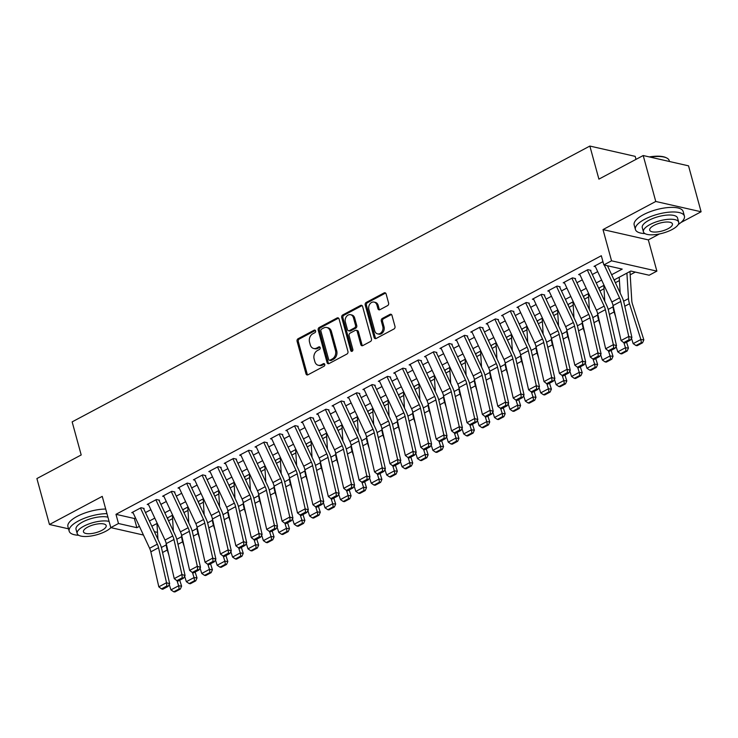 <?xml version="1.0" encoding="UTF-8"?>
<svg xmlns="http://www.w3.org/2000/svg" width="738" height="738" viewBox="0 0 738 738"><rect width="100%" height="100%" fill="white"/><g stroke="black" fill="none" stroke-linecap="round" stroke-linejoin="round"><path stroke-width="1.11" d="M315.587 330.864A1.393 1.098 -77.2 0 0 314.185 330.163L298.115 338.724A1.993 1.568 -77.2 0 0 297.091 341.334L305.975 373.797A1.993 1.568 -77.2 0 0 307.977 374.793L324.047 366.233A1.393 1.098 -77.2 0 0 323.355 363.705L321.279 364.821A6.384 5.018 -77.2 0 1 318.29 365.264A6.384 5.018 -77.2 0 1 314.858 361.62L314.12 358.917A6.384 5.018 -77.2 0 1 317.386 350.568L319.462 349.461A1.393 1.098 -77.2 0 0 318.77 346.934L316.694 348.041A6.384 5.018 -77.2 0 1 313.696 348.493A6.384 5.018 -77.2 0 1 310.274 344.849L309.536 342.146A6.384 5.018 -77.2 0 1 312.792 333.797L314.877 332.69A1.393 1.098 -77.2 0 0 315.587 330.864M387.57 305.633A1.993 1.568 -77.2 0 0 388.594 303.023L386.094 293.909A1.993 1.568 -77.2 0 0 384.092 292.912L366.242 302.423A1.993 1.568 -77.2 0 0 365.227 305.034L374.111 337.497A1.993 1.568 -77.2 0 0 376.112 338.493L393.963 328.991A1.993 1.568 -77.2 0 0 394.978 326.38L391.97 315.375A1.993 1.568 -77.2 0 0 389.959 314.379L382.33 318.447A1.993 1.568 -77.2 0 0 381.306 321.058L382.801 326.51A5.332 4.188 -77.2 0 1 381.814 331.925A5.332 4.188 -77.2 0 1 377.57 333.871A5.332 4.188 -77.2 0 1 374.71 330.827L368.862 309.453A5.332 4.188 -77.2 0 1 369.849 304.038A5.332 4.188 -77.2 0 1 374.092 302.091A5.332 4.188 -77.2 0 1 376.952 305.135L377.93 308.705A1.993 1.568 -77.2 0 0 379.932 309.702L387.57 305.633M643.204 155.534L688.536 165.838L701.1 211.769L655.768 201.474L643.204 155.534L598.905 179.131L589.856 146.059L72.149 421.878L81.198 454.959L36.9 478.556L49.464 524.497L102.241 496.379L110.783 527.615L118.486 523.51L115.977 514.321L601.322 255.735L603.841 264.924L611.544 260.818L656.875 271.123L649.172 275.228L630.796 271.049L614.071 279.96M655.768 201.474L603.001 229.583L611.544 260.818M339.065 318.973A1.993 1.568 -77.2 0 0 337.054 317.977L319.213 327.478A1.993 1.568 -77.2 0 0 318.189 330.089L327.072 362.561A1.993 1.568 -77.2 0 0 329.074 363.557L346.925 354.046A1.993 1.568 -77.2 0 0 347.939 351.436L339.065 318.973M342.727 314.951L360.578 305.449A1.993 1.568 -77.2 0 1 362.579 306.445L371.463 338.908A1.993 1.568 -77.2 0 1 370.439 341.519L362.801 345.587A1.993 1.568 -77.2 0 1 360.799 344.591L357.201 331.427A1.993 1.568 -77.2 0 0 355.19 330.421L350.126 333.124A1.993 1.568 -77.2 0 0 349.102 335.735L352.856 349.443A1.393 1.098 -77.2 0 1 350.734 350.568L341.712 317.561A1.993 1.568 -77.2 0 1 342.727 314.951L343.954 315.227L361.795 305.726L360.578 305.449M49.464 524.497L68.533 528.823M144.094 508.417L141.032 507.726L131.788 512.642L133.163 512.956M159.509 500.207L156.447 499.515L147.203 504.441L148.569 504.746M174.915 491.997L171.853 491.305L162.609 496.231L163.974 496.545M190.321 483.787L187.258 483.095L178.015 488.021L179.389 488.335M205.727 475.586L202.664 474.885L193.421 479.811L194.795 480.124M221.142 467.375L218.079 466.674L208.826 471.6L210.201 471.914M236.547 459.165L233.485 458.464L224.241 463.39L225.607 463.704M251.953 450.955L248.891 450.263L239.647 455.18L241.022 455.494M267.359 442.745L264.296 442.053L255.053 446.979L256.427 447.283M282.774 434.534L279.711 433.843L270.459 438.769L271.833 439.082M298.18 426.324L295.117 425.632L285.874 430.558L287.239 430.872M313.585 418.123L310.523 417.422L301.279 422.348L302.654 422.662M328.991 409.913L325.928 409.212L316.685 414.138L318.06 414.452M344.406 401.703L341.343 401.002L332.091 405.928L333.465 406.241M359.812 393.492L356.749 392.791L347.506 397.717L348.871 398.031M375.218 385.282L372.155 384.59L362.911 389.516L364.286 389.821M390.623 377.072L387.561 376.38L378.317 381.306L379.692 381.611M406.029 368.862L402.966 368.17L393.723 373.096L395.098 373.41M421.444 360.661L418.381 359.959L409.138 364.886L410.503 365.199M436.85 352.45L433.787 351.749L424.544 356.675L425.909 356.989M452.256 344.24L449.193 343.539L439.949 348.465L441.324 348.779M467.661 336.03L464.599 335.329L455.355 340.255L456.73 340.569M483.076 327.82L480.014 327.128L470.77 332.054L472.135 332.358M498.482 319.609L495.419 318.917L486.176 323.844L487.541 324.148M513.888 311.399L510.825 310.707L501.582 315.633L502.956 315.947M529.294 303.189L526.231 302.497L516.987 307.423L518.362 307.737M544.709 294.988L541.646 294.287L532.393 299.213L533.768 299.527M560.114 286.778L557.052 286.076L547.808 291.003L549.173 291.316M575.52 278.567L572.457 277.866L563.214 282.792L564.588 283.106M590.926 270.357L587.863 269.665L578.62 274.582L579.994 274.896M115.977 514.321L134.353 518.5L135.469 517.91M145.478 512.569L150.875 509.7M160.884 504.368L166.281 501.489M176.29 496.157L181.686 493.279M191.696 487.947L197.101 485.069M207.11 479.737L212.507 476.859M222.516 471.527L227.913 468.648M237.922 463.316L243.319 460.438M253.328 455.106L258.734 452.237M268.743 446.905L274.139 444.027M284.148 438.695L289.545 435.817M299.554 430.485L304.951 427.606M314.96 422.274L320.366 419.396M330.375 414.064L335.772 411.186M345.781 405.854L351.177 402.976M361.186 397.644L366.583 394.775M376.592 389.443L381.998 386.564M392.007 381.232L397.404 378.354M407.413 373.022L412.81 370.144M422.819 364.812L428.215 361.934M438.224 356.602L443.621 353.723M453.63 348.391L459.036 345.513M469.045 340.181L474.442 337.312M484.451 331.971L489.847 329.102M499.857 323.77L505.253 320.892M515.262 315.56L520.668 312.681M530.677 307.349L536.074 304.471M546.083 299.139L551.48 296.261M561.489 290.929L566.885 288.051M576.895 282.719L582.3 279.85M592.31 274.508L597.706 271.639M607.715 266.307L608.37 265.957M595.4 266.686L594.025 266.381L602.937 261.63M168.532 520.779L172.581 518.62M183.937 512.569L187.996 510.41M199.343 504.358L203.402 502.2M214.749 496.148L218.808 493.99M230.164 487.938L234.214 485.779M245.569 479.737L249.619 477.569M260.975 471.527L265.034 469.359M276.381 463.316L280.44 461.158M291.796 455.106L295.846 452.947M307.202 446.896L311.251 444.737M322.607 438.686L326.666 436.527M338.013 430.475L342.072 428.317M353.428 422.265L357.478 420.106M368.834 414.064L372.884 411.896M384.24 405.854L388.299 403.695M399.645 397.644L403.704 395.485M415.051 389.433L419.11 387.275M430.466 381.223L434.516 379.064M445.872 373.013L449.931 370.854M461.278 364.803L465.337 362.644M476.683 356.602L480.742 354.434M492.098 348.391L496.148 346.233M507.504 340.181L511.554 338.022M522.91 331.971L526.969 329.812M538.316 323.761L542.375 321.602M553.731 315.55L557.78 313.392M569.136 307.34L573.186 305.181M584.542 299.139L588.601 296.971M599.948 290.929L604.007 288.77M615.363 282.719L619.413 280.56M630.187 274.813L635.317 272.082M636.008 159.362L635.187 156.364L589.856 146.059M603.001 229.583L648.324 239.887L659.486 233.937M680.971 222.498L701.1 211.769M648.324 239.887L656.875 271.123M157.803 537.015L157.046 537.421M611.645 274.739L622.217 269.102L603.841 264.924M118.486 523.51L136.862 527.688L139.399 526.342M149.408 521.01L154.805 518.131M164.814 512.799L170.21 509.921M180.22 504.589L185.616 501.711M195.625 496.379L201.022 493.501M211.04 488.169L216.437 485.29M226.446 479.958L231.843 477.089M241.852 471.748L247.248 468.879M257.258 463.547L262.654 460.669M272.663 455.337L278.069 452.459M288.078 447.127L293.475 444.248M303.484 438.916L308.881 436.038M318.89 430.706L324.286 427.828M334.296 422.496L339.701 419.627M349.711 414.286L355.107 411.417M365.116 406.084L370.513 403.206M380.522 397.874L385.919 394.996M395.928 389.664L401.334 386.786M411.343 381.454L416.739 378.576M426.749 373.244L432.145 370.365M442.154 365.033L447.551 362.164M457.56 356.823L462.966 353.954M472.975 348.622L478.372 345.744M488.381 340.412L493.777 337.534M503.786 332.201L509.183 329.323M519.192 323.991L524.589 321.113M534.598 315.781L540.004 312.903M550.013 307.571L555.41 304.693M565.419 299.36L570.815 296.491M580.824 291.159L586.221 288.281M596.23 282.949L601.636 280.071M143.449 535.041L110.783 527.615M154.371 531.664L157.517 532.384M604.062 285.292L598.666 288.171M588.656 293.503L583.26 296.381M573.251 301.713L567.854 304.591M557.845 309.923L552.439 312.792M542.43 318.124L537.033 321.002M527.024 326.334L521.628 329.213M511.619 334.545L506.222 337.423M496.213 342.755L490.807 345.633M480.798 350.965L475.401 353.843M465.392 359.175L459.995 362.054M449.986 367.386L444.59 370.255M434.581 375.587L429.175 378.465M419.166 383.797L413.769 386.675M403.76 392.007L398.363 394.885M388.354 400.217L382.957 403.096M372.948 408.428L367.552 411.306M357.543 416.638L352.137 419.516M342.128 424.848L336.731 427.717M326.722 433.058L321.325 435.927M311.316 441.259L305.919 444.138M295.91 449.47L290.504 452.348M280.495 457.68L275.099 460.558M265.09 465.89L259.693 468.768M249.684 474.1L244.287 476.979M234.278 482.311L228.872 485.18M218.863 490.521L213.466 493.39M203.457 498.722L198.061 501.6M188.052 506.932L182.655 509.81M172.646 515.142L167.24 518.021M157.231 523.353L151.834 526.231M134.353 518.5L136.862 527.688M313.696 348.493L314.923 348.77A6.384 5.018 -77.2 0 0 317.912 348.318L316.694 348.041M318.77 346.934L319.969 347.211L317.912 348.318M318.29 365.264L319.508 365.55A6.384 5.018 -77.2 0 0 322.506 365.098L321.279 364.821M323.355 363.705L324.563 363.982L322.506 365.098M314.185 330.163L315.384 330.44L299.342 339A1.993 1.568 -77.2 0 0 298.318 341.611L307.202 374.074A1.993 1.568 -77.2 0 0 307.691 374.913M338.567 318.133A1.993 1.568 -77.2 0 0 338.281 318.253L320.44 327.764A1.993 1.568 -77.2 0 0 319.416 330.375L328.299 362.838A1.993 1.568 -77.2 0 0 328.788 363.668M321.565 329.12A1.393 1.098 -77.2 0 0 320.855 330.947L328.65 359.443A1.393 1.098 -77.2 0 0 330.052 360.144L332.248 358.972A6.384 5.018 -77.2 0 0 335.504 350.624L330.172 331.15A6.384 5.018 -77.2 0 0 326.75 327.506A6.384 5.018 -77.2 0 0 323.761 327.949L321.565 329.12M329.397 360.245L330.624 360.522A1.393 1.098 -77.2 0 0 331.279 360.421L330.052 360.144M326.75 327.506L327.976 327.783A6.384 5.018 -77.2 0 1 331.399 331.427L336.731 350.901A6.384 5.018 -77.2 0 1 333.465 359.249L331.279 360.421M356.131 330.283L357.349 330.559A1.993 1.568 -77.2 0 1 358.419 331.703L362.026 344.867A1.993 1.568 -77.2 0 0 362.515 345.707M343.954 315.227A1.993 1.568 -77.2 0 0 342.93 317.838L351.961 350.845A1.393 1.098 -77.2 0 0 352.155 351.26M353.456 317.755A5.332 4.188 -77.2 0 0 350.596 314.711A5.332 4.188 -77.2 0 0 346.353 316.657A5.332 4.188 -77.2 0 0 345.366 322.072L347.432 329.6A1.993 1.568 -77.2 0 0 349.434 330.596L354.498 327.903A1.993 1.568 -77.2 0 0 355.522 325.292L353.456 317.755L354.683 318.041A5.332 4.188 -77.2 0 0 351.823 314.988L350.596 314.711M348.502 330.744L349.72 331.021A1.993 1.568 -77.2 0 0 350.661 330.873L349.434 330.596M354.683 318.041L356.749 325.569A1.993 1.568 -77.2 0 1 355.725 328.179L350.661 330.873M374.092 302.091L375.31 302.368A5.332 4.188 -77.2 0 1 378.179 305.421L379.157 308.982A1.993 1.568 -77.2 0 0 379.646 309.822M377.57 333.871L378.797 334.148A5.332 4.188 -77.2 0 0 383.04 332.201A5.332 4.188 -77.2 0 0 384.028 326.796L382.801 326.51M391.472 314.536A1.993 1.568 -77.2 0 0 391.186 314.656L383.548 318.724A1.993 1.568 -77.2 0 0 382.533 321.334L384.028 326.796M385.605 293.078A1.993 1.568 -77.2 0 0 385.319 293.198L367.469 302.7A1.993 1.568 -77.2 0 0 366.454 305.311L375.338 337.773A1.993 1.568 -77.2 0 0 375.826 338.613M173.753 591.793L174.934 591.941L180.33 589.072L179.149 588.924L173.753 591.793L170.939 589.893L169.223 584.505M157.95 539.349L156.973 523.491M168.854 555.031L167.258 550.004A15.24 7.795 -118 0 1 166.244 544.884L166.142 543.15M170.939 589.893L178.642 585.788L177.028 580.723M179.149 588.924L178.642 585.788L181.613 586.156L180.33 589.072M179.721 580.225L181.613 586.156M167.747 517.753L167.84 519.303M140.478 508.021L157.314 544.174A10.157 5.194 -118 0 1 158.55 547.716L166.52 582.725L169.666 583.749L161.696 548.74A15.24 7.795 62 0 0 159.851 543.426L143.652 508.657M132.775 512.126L149.611 548.279A10.157 5.194 -118 0 1 150.847 551.821L158.818 586.83L166.52 582.725L166.853 586L161.456 588.878L162.711 589.284L168.107 586.415L166.853 586M168.107 586.415L169.666 583.749M158.818 586.83L161.456 588.878M106.964 513.648A25.396 8.828 164.7 0 0 78.357 521A25.396 8.828 164.7 0 0 69.178 531.185A25.396 8.828 164.7 0 0 78.726 535.281M105.709 509.054A25.396 8.828 164.7 0 0 77.103 516.406A25.396 8.828 164.7 0 0 67.914 526.591L69.178 531.185M109.086 521.415A18.284 6.356 164.7 0 0 83.8 526.203A18.284 6.356 164.7 0 0 77.186 533.537L76.032 529.312A18.284 6.356 -15.3 0 1 82.647 521.978A18.284 6.356 -15.3 0 1 107.933 517.19M77.186 533.537A18.284 6.356 164.7 0 0 87.896 536.397A18.284 6.356 164.7 0 0 105.857 531.222A18.284 6.356 164.7 0 0 110.903 527.642M101.936 530.327A11.78 4.096 164.7 0 0 106.189 525.604A11.78 4.096 164.7 0 0 99.298 523.759A11.78 4.096 164.7 0 0 87.721 527.098A11.78 4.096 164.7 0 0 83.459 531.821A11.78 4.096 164.7 0 0 90.359 533.666A11.78 4.096 164.7 0 0 101.936 530.327M678.277 224.49A25.396 8.828 164.7 0 0 684.412 216.105A25.396 8.828 164.7 0 0 669.541 212.129A25.396 8.828 164.7 0 0 644.597 219.324A25.396 8.828 164.7 0 0 635.418 229.509A25.396 8.828 164.7 0 0 644.966 233.605M684.412 216.105L683.148 211.511A25.396 8.828 164.7 0 0 668.287 207.535A25.396 8.828 164.7 0 0 643.342 214.73A25.396 8.828 164.7 0 0 634.163 224.915L635.418 229.509M643.435 231.852L642.272 227.627A18.284 6.356 -15.3 0 1 648.886 220.302A18.284 6.356 -15.3 0 1 666.848 215.118A18.284 6.356 -15.3 0 1 677.549 217.978L678.702 222.203A18.284 6.356 164.7 0 0 668.001 219.343A18.284 6.356 164.7 0 0 650.04 224.527A18.284 6.356 164.7 0 0 643.435 231.852A18.284 6.356 164.7 0 0 654.136 234.721A18.284 6.356 164.7 0 0 672.097 229.536A18.284 6.356 164.7 0 0 678.702 222.203M668.176 228.651A11.78 4.096 164.7 0 0 672.438 223.918A11.78 4.096 164.7 0 0 665.538 222.073A11.78 4.096 164.7 0 0 653.96 225.413A11.78 4.096 164.7 0 0 649.698 230.145A11.78 4.096 164.7 0 0 656.599 231.99A11.78 4.096 164.7 0 0 668.176 228.651M669.467 161.502L669.228 160.607A25.396 8.828 164.7 0 0 666.617 157.932A25.396 8.828 164.7 0 0 650.206 157.129M649.302 156.917A24.788 8.616 -15.3 0 1 665.944 157.609L666.617 157.932M189.159 583.592L190.349 583.73L195.736 580.861L194.555 580.714L189.159 583.592L186.345 581.682L184.638 576.295M173.356 531.139L172.378 515.281M184.26 546.821L182.664 541.803A15.24 7.795 -118 0 1 181.649 536.674L181.548 534.939M186.345 581.682L194.057 577.577L192.443 572.513M194.555 580.714L194.057 577.577L197.018 577.946L195.736 580.861M195.127 572.015L197.018 577.946M183.153 509.543L183.255 511.093M204.564 575.382L205.754 575.52L211.151 572.651L209.961 572.504L204.564 575.382L201.76 573.472L200.044 568.085M188.762 522.928L187.784 507.08M199.666 538.611L198.07 533.592A15.24 7.795 -118 0 1 197.064 528.463L196.954 526.729M201.76 573.472L209.463 569.376L207.848 564.302M209.961 572.504L209.463 569.376L212.424 569.736L211.151 572.651M210.542 563.804L212.424 569.736M198.559 501.333L198.66 502.882M219.979 567.171L221.16 567.319L226.557 564.441L225.367 564.293L219.979 567.171L217.166 565.271L215.45 559.884M204.168 514.727L203.19 498.87M215.081 530.401L213.476 525.382A15.24 7.795 -118 0 1 212.47 520.253L212.359 518.519M217.166 565.271L224.869 561.166L223.254 556.092M225.367 564.293L224.869 561.166L227.83 561.526L226.557 564.441M225.948 555.603L227.83 561.526M213.974 493.122L214.066 494.672M235.385 558.961L236.566 559.109L241.963 556.231L240.773 556.083L235.385 558.961L232.571 557.061L230.856 551.673M219.583 506.517L218.605 490.659M230.487 522.19L228.891 517.172A15.24 7.795 -118 0 1 227.876 512.043L227.774 510.309M232.571 557.061L240.274 552.956L238.66 547.891M240.773 556.083L240.274 552.956L243.245 553.315L241.963 556.231M241.354 547.393L243.245 553.315M229.38 484.912L229.472 486.471M155.884 499.81L172.729 535.963A10.157 5.194 -118 0 1 173.956 539.506L181.935 574.515L185.081 575.539L177.102 540.539A15.24 7.795 62 0 0 175.257 535.216L159.057 500.447M148.181 503.916L165.017 540.068A10.157 5.194 -118 0 1 166.253 543.611L174.233 578.62L181.935 574.515L182.258 577.799L176.862 580.668L178.126 581.083L183.513 578.205L182.258 577.799M183.513 578.205L185.081 575.539M174.233 578.62L176.862 580.668M171.29 491.6L188.135 527.753A10.157 5.194 -118 0 1 189.362 531.305L197.341 566.304L200.487 567.328L192.507 532.329A15.24 7.795 62 0 0 190.662 527.006L174.463 492.237M163.587 495.705L180.432 531.858A10.157 5.194 -118 0 1 181.659 535.401L189.638 570.409L197.341 566.304L197.664 569.588L192.277 572.457L193.531 572.872L198.928 569.994L197.664 569.588M198.928 569.994L200.487 567.328M189.638 570.409L192.277 572.457M186.705 483.39L203.54 519.543A10.157 5.194 -118 0 1 204.777 523.094L212.747 558.094L215.893 559.127L207.922 524.118A15.24 7.795 62 0 0 206.068 518.796L189.878 484.027M179.002 487.495L195.838 523.648A10.157 5.194 -118 0 1 197.064 527.2L205.044 562.199L212.747 558.094L213.07 561.378L207.682 564.247L208.937 564.662L214.334 561.784L213.07 561.378M214.334 561.784L215.893 559.127M205.044 562.199L207.682 564.247M202.111 475.18L218.946 511.342A10.157 5.194 -118 0 1 220.182 514.884L228.153 549.893L231.298 550.917L223.328 515.908A15.24 7.795 62 0 0 221.474 510.595L205.284 475.816M194.408 479.285L211.243 515.438A10.157 5.194 -118 0 1 212.479 518.989L220.45 553.989L228.153 549.893L228.485 553.168L223.088 556.037L224.343 556.452L229.739 553.583L228.485 553.168M229.739 553.583L231.298 550.917M220.45 553.989L223.088 556.037M250.791 550.751L251.981 550.899L257.368 548.02L256.187 547.882L250.791 550.751L247.977 548.851L246.261 543.463M234.988 498.307L234.011 482.449M245.892 513.98L244.296 508.962A15.24 7.795 -118 0 1 243.282 503.833L243.18 502.108M247.977 548.851L255.68 544.745L254.075 539.681M256.187 547.882L255.68 544.745L258.651 545.105L257.368 548.02M256.759 539.183L258.651 545.105M244.785 476.711L244.878 478.261M217.516 466.969L234.352 503.131A10.157 5.194 -118 0 1 235.588 506.674L243.568 541.683L246.713 542.707L238.734 507.698A15.24 7.795 62 0 0 236.889 502.384L220.69 467.615M209.813 471.075L226.649 507.237A10.157 5.194 -118 0 1 227.885 510.779L235.856 545.788L243.568 541.683L243.891 544.958L238.494 547.836L239.758 548.242L245.145 545.373L243.891 544.958M245.145 545.373L246.713 542.707M235.856 545.788L238.494 547.836M266.197 542.541L267.387 542.688L272.774 539.81L271.593 539.672L266.197 542.541L263.392 540.64L261.676 535.253M250.394 490.097L249.416 474.239M261.298 505.77L259.702 500.751A15.24 7.795 -118 0 1 258.697 495.632L258.586 493.897M263.392 540.64L271.095 536.535L269.481 531.471M271.593 539.672L271.095 536.535L274.056 536.895L272.774 539.81M272.174 530.973L274.056 536.895M260.191 468.501L260.293 470.051M232.922 458.768L249.767 494.921A10.157 5.194 -118 0 1 250.994 498.464L258.973 533.473L262.119 534.496L254.14 499.488A15.24 7.795 62 0 0 252.295 494.174L236.095 459.405M225.219 462.874L242.064 499.026A10.157 5.194 -118 0 1 243.291 502.569L251.271 537.578L258.973 533.473L259.296 536.747L253.9 539.626L255.164 540.031L260.551 537.163L259.296 536.747M260.551 537.163L262.119 534.496M251.271 537.578L253.9 539.626M281.612 534.33L282.792 534.478L288.189 531.609L286.999 531.461L281.612 534.33L278.798 532.43L277.082 527.043M265.8 481.886L264.822 466.029M276.713 497.569L275.108 492.541A15.24 7.795 -118 0 1 274.102 487.421L273.992 485.687M278.798 532.43L286.501 528.325L284.886 523.26M286.999 531.461L286.501 528.325L289.462 528.694L288.189 531.609M287.58 522.762L289.462 528.694M275.606 460.291L275.698 461.84M248.337 450.558L265.173 486.711A10.157 5.194 -118 0 1 266.4 490.253L274.379 525.262L277.525 526.286L269.545 491.277A15.24 7.795 62 0 0 267.7 485.964L251.51 451.195M240.625 454.663L257.47 490.816A10.157 5.194 -118 0 1 258.697 494.359L266.676 529.367L274.379 525.262L274.702 528.537L269.315 531.415L270.569 531.821L275.966 528.952L274.702 528.537M275.966 528.952L277.525 526.286M266.676 529.367L269.315 531.415M297.017 526.12L298.198 526.268L303.595 523.399L302.405 523.251L297.017 526.12L294.204 524.22L292.488 518.832M281.215 473.676L280.237 457.818M292.119 489.359L290.523 484.34A15.24 7.795 -118 0 1 289.508 479.211L289.407 477.477M294.204 524.22L301.907 520.115L300.292 515.05M302.405 523.251L301.907 520.115L304.877 520.484L303.595 523.399M302.986 514.552L304.877 520.484M291.012 452.08L291.104 453.63M263.743 442.348L280.578 478.501A10.157 5.194 -118 0 1 281.815 482.043L289.785 517.052L292.931 518.076L284.96 483.076A15.24 7.795 62 0 0 283.106 477.754L266.916 442.984M256.04 446.453L272.875 482.606A10.157 5.194 -118 0 1 274.112 486.148L282.082 521.157L289.785 517.052L290.117 520.336L284.72 523.205L285.975 523.62L291.372 520.742L290.117 520.336M291.372 520.742L292.931 518.076M282.082 521.157L284.72 523.205M312.423 517.919L313.613 518.058L319 515.189L317.82 515.041L312.423 517.919L309.609 516.01L307.894 510.622M296.621 465.466L295.643 449.617M307.525 481.148L305.929 476.13A15.24 7.795 -118 0 1 304.914 471.001L304.812 469.267M309.609 516.01L317.312 511.914L315.707 506.84M317.82 515.041L317.312 511.914L320.283 512.273L319 515.189M318.392 506.342L320.283 512.273M306.418 443.87L306.51 445.42M327.829 509.709L329.019 509.847L334.406 506.978L333.225 506.831L327.829 509.709L325.024 507.809L323.309 502.421M312.026 457.265L311.049 441.407M322.93 472.938L321.334 467.92A15.24 7.795 -118 0 1 320.329 462.791L320.218 461.056M325.024 507.809L332.727 503.703L331.113 498.63M333.225 506.831L332.727 503.703L335.689 504.063L334.406 506.978M333.797 498.141L335.689 504.063M321.823 435.66L321.925 437.21M343.244 501.499L344.425 501.646L349.821 498.768L348.631 498.62L343.244 501.499L340.43 499.598L338.714 494.211M327.432 449.055L326.454 433.197M338.336 464.728L336.74 459.709A15.24 7.795 -118 0 1 335.735 454.58L335.624 452.846M340.43 499.598L348.133 495.493L346.519 490.429M348.631 498.62L348.133 495.493L351.094 495.853L349.821 498.768M349.212 489.931L351.094 495.853M337.238 427.45L337.331 429.009M358.65 493.288L359.83 493.436L365.227 490.558L364.037 490.419L358.65 493.288L355.836 491.388L354.12 486.001M342.847 440.844L341.869 424.987M353.751 456.518L352.146 451.499A15.24 7.795 -118 0 1 351.14 446.37L351.03 444.645M355.836 491.388L363.539 487.283L361.924 482.218M364.037 490.419L363.539 487.283L366.5 487.643L365.227 490.558M364.618 481.72L366.5 487.643M352.644 419.249L352.736 420.798M374.055 485.078L375.245 485.226L380.633 482.348L379.452 482.209L374.055 485.078L371.242 483.178L369.526 477.79M358.253 432.634L357.275 416.776M369.157 448.307L367.561 443.289A15.24 7.795 -118 0 1 366.546 438.16L366.445 436.435M371.242 483.178L378.945 479.073L377.339 474.008M379.452 482.209L378.945 479.073L381.915 479.432L380.633 482.348M380.024 473.51L381.915 479.432M368.05 411.038L368.142 412.588M389.461 476.868L390.651 477.016L396.038 474.147L394.858 473.999L389.461 476.868L386.647 474.968L384.941 469.58M373.659 424.424L372.681 408.566M384.563 440.106L382.967 435.079A15.24 7.795 -118 0 1 381.961 429.959L381.85 428.224M386.647 474.968L394.36 470.862L392.745 465.798M394.858 473.999L394.36 470.862L397.321 471.231L396.038 474.147M395.43 465.3L397.321 471.231M383.456 402.828L383.557 404.378M404.876 468.658L406.057 468.805L411.453 465.936L410.263 465.789L404.876 468.658L402.062 466.757L400.347 461.37M389.064 416.214L388.087 400.356M399.968 431.896L398.372 426.878A15.24 7.795 -118 0 1 397.367 421.749L397.256 420.014M402.062 466.757L409.765 462.652L408.151 457.588M410.263 465.789L409.765 462.652L412.726 463.021L411.453 465.936M410.845 457.09L412.726 463.021M398.861 394.618L398.963 396.168M420.282 460.457L421.463 460.595L426.859 457.726L425.669 457.578L420.282 460.457L417.468 458.547L415.752 453.16M404.479 408.003L403.501 392.146M415.383 423.686L413.778 418.667A15.24 7.795 -118 0 1 412.773 413.538L412.662 411.804M417.468 458.547L425.171 454.442L423.557 449.377M425.669 457.578L425.171 454.442L428.132 454.811L426.859 457.726M426.25 448.879L428.132 454.811M414.276 386.408L414.369 387.957M435.688 452.246L436.878 452.385L442.265 449.516L441.084 449.368L435.688 452.246L432.874 450.346L431.158 444.959M419.885 399.802L418.907 383.945M430.789 415.476L429.193 410.457A15.24 7.795 -118 0 1 428.178 405.328L428.077 403.594M432.874 450.346L440.577 446.241L438.962 441.167M441.084 449.368L440.577 446.241L443.547 446.601L442.265 449.516M441.656 440.678L443.547 446.601M429.682 378.197L429.774 379.747M451.093 444.036L452.283 444.184L457.671 441.306L456.49 441.158L451.093 444.036L448.28 442.136L446.573 436.748M435.291 391.592L434.313 375.734M446.195 407.265L444.599 402.247A15.24 7.795 -118 0 1 443.584 397.118L443.483 395.384M448.28 442.136L455.992 438.031L454.377 432.957M456.49 441.158L455.992 438.031L458.953 438.39L457.671 441.306M457.062 432.468L458.953 438.39M445.088 369.987L445.189 371.546M466.499 435.826L467.689 435.974L473.086 433.095L471.896 432.957L466.499 435.826L463.695 433.926L461.979 428.538M450.697 383.382L449.719 367.524M461.601 399.055L460.005 394.037A15.24 7.795 -118 0 1 458.999 388.908L458.888 387.182M463.695 433.926L471.397 429.82L469.783 424.756M471.896 432.957L471.397 429.82L474.359 430.18L473.086 433.095M472.477 424.258L474.359 430.18M460.494 361.786L460.595 363.336M481.914 427.616L483.095 427.763L488.491 424.885L487.301 424.747L481.914 427.616L479.1 425.715L477.385 420.328M466.102 375.172L465.124 359.314M477.016 390.845L475.41 385.826A15.24 7.795 -118 0 1 474.405 380.697L474.294 378.972M479.1 425.715L486.803 421.61L485.189 416.546M487.301 424.747L486.803 421.61L489.764 421.97L488.491 424.885M487.883 416.048L489.764 421.97M475.909 353.576L476.001 355.126M279.149 434.138L295.984 470.291A10.157 5.194 -118 0 1 297.22 473.833L305.2 508.842L308.346 509.866L300.366 474.866A15.24 7.795 62 0 0 298.521 469.543L282.322 434.774M271.446 438.243L288.281 474.396A10.157 5.194 -118 0 1 289.517 477.938L297.488 512.947L305.2 508.842L305.523 512.126L300.126 514.995L301.39 515.41L306.777 512.532L305.523 512.126M306.777 512.532L308.346 509.866M297.488 512.947L300.126 514.995M294.554 425.927L311.399 462.08A10.157 5.194 -118 0 1 312.626 465.632L320.606 500.632L323.751 501.665L315.772 466.656A15.24 7.795 62 0 0 313.927 461.333L297.728 426.564M286.851 430.033L303.696 466.185A10.157 5.194 -118 0 1 304.923 469.737L312.903 504.737L320.606 500.632L320.929 503.916L315.532 506.785L316.796 507.2L322.183 504.322L320.929 503.916M322.183 504.322L323.751 501.665M312.903 504.737L315.532 506.785M309.969 417.717L326.805 453.87A10.157 5.194 -118 0 1 328.032 457.422L336.011 492.421L339.157 493.454L331.178 458.446A15.24 7.795 62 0 0 329.332 453.132L313.143 418.354M302.257 421.822L319.102 457.975A10.157 5.194 -118 0 1 320.329 461.527L328.309 496.526L336.011 492.421L336.334 495.705L330.947 498.574L332.201 498.989L337.598 496.111L336.334 495.705M337.598 496.111L339.157 493.454M328.309 496.526L330.947 498.574M325.375 409.507L342.211 445.669A10.157 5.194 -118 0 1 343.447 449.211L351.417 484.22L354.563 485.244L346.592 450.235A15.24 7.795 62 0 0 344.738 444.922L328.548 410.144M317.672 413.612L334.508 449.774A10.157 5.194 -118 0 1 335.744 453.316L343.714 488.325L351.417 484.22L351.74 487.495L346.353 490.373L347.607 490.779L353.004 487.91L351.74 487.495M353.004 487.91L354.563 485.244M343.714 488.325L346.353 490.373M340.781 401.306L357.616 437.459A10.157 5.194 -118 0 1 358.853 441.001L366.832 476.01L369.969 477.034L361.998 442.025A15.24 7.795 62 0 0 360.153 436.712L343.954 401.942M333.078 405.411L349.913 441.564A10.157 5.194 -118 0 1 351.15 445.106L359.12 480.115L366.832 476.01L367.155 479.285L361.758 482.163L363.022 482.569L368.41 479.7L367.155 479.285M368.41 479.7L369.969 477.034M359.12 480.115L361.758 482.163M356.186 393.096L373.031 429.248A10.157 5.194 -118 0 1 374.258 432.791L382.238 467.8L385.384 468.824L377.404 433.815A15.24 7.795 62 0 0 375.559 428.501L359.36 393.732M348.484 397.201L365.319 433.354A10.157 5.194 -118 0 1 366.555 436.896L374.535 471.905L382.238 467.8L382.561 471.075L377.164 473.953L378.428 474.359L383.815 471.49L382.561 471.075M383.815 471.49L385.384 468.824M374.535 471.905L377.164 473.953M371.592 384.885L388.437 421.038A10.157 5.194 -118 0 1 389.664 424.581L397.644 459.589L400.789 460.613L392.81 425.614A15.24 7.795 62 0 0 390.965 420.291L374.775 385.522M363.889 388.991L380.734 425.143A10.157 5.194 -118 0 1 381.961 428.686L389.941 463.695L397.644 459.589L397.966 462.874L392.579 465.743L393.834 466.148L399.23 463.279L397.966 462.874M399.23 463.279L400.789 460.613M389.941 463.695L392.579 465.743M387.007 376.675L403.843 412.828A10.157 5.194 -118 0 1 405.079 416.37L413.049 451.379L416.195 452.403L408.225 417.404A15.24 7.795 62 0 0 406.37 412.081L390.181 377.312M379.304 380.78L396.14 416.933A10.157 5.194 -118 0 1 397.367 420.476L405.346 455.484L413.049 451.379L413.372 454.663L407.985 457.532L409.239 457.947L414.636 455.069L413.372 454.663M414.636 455.069L416.195 452.403M405.346 455.484L407.985 457.532M402.413 368.465L419.249 404.618A10.157 5.194 -118 0 1 420.485 408.169L428.455 443.169L431.601 444.202L423.63 409.193A15.24 7.795 62 0 0 421.785 403.87L405.586 369.101M394.71 372.57L411.546 408.723A10.157 5.194 -118 0 1 412.782 412.274L420.752 447.274L428.455 443.169L428.787 446.453L423.391 449.322L424.645 449.737L430.042 446.859L428.787 446.453M430.042 446.859L431.601 444.202M420.752 447.274L423.391 449.322M417.819 360.255L434.664 396.407A10.157 5.194 -118 0 1 435.89 399.959L443.87 434.959L447.016 435.992L439.036 400.983A15.24 7.795 62 0 0 437.191 395.66L420.992 360.891M410.116 364.36L426.951 400.513A10.157 5.194 -118 0 1 428.188 404.064L436.167 439.064L443.87 434.959L444.193 438.243L438.796 441.112L440.06 441.527L445.448 438.649L444.193 438.243M445.448 438.649L447.016 435.992M436.167 439.064L438.796 441.112M433.224 352.044L450.069 388.206A10.157 5.194 -118 0 1 451.296 391.749L459.276 426.758L462.422 427.782L454.442 392.773A15.24 7.795 62 0 0 452.597 387.459L436.398 352.681M425.522 356.15L442.366 392.312A10.157 5.194 -118 0 1 443.593 395.854L451.573 430.863L459.276 426.758L459.599 430.033L454.211 432.911L455.466 433.317L460.863 430.448L459.599 430.033M460.863 430.448L462.422 427.782M451.573 430.863L454.211 432.911M448.639 343.843L465.475 379.996A10.157 5.194 -118 0 1 466.711 383.539L474.682 418.547L477.827 419.571L469.857 384.563A15.24 7.795 62 0 0 468.003 379.249L451.813 344.48M440.937 347.939L457.772 384.101A10.157 5.194 -118 0 1 458.999 387.644L466.979 422.653L474.682 418.547L475.004 421.822L469.617 424.701L470.872 425.106L476.268 422.237L475.004 421.822M476.268 422.237L477.827 419.571M466.979 422.653L469.617 424.701M497.32 419.405L498.501 419.553L503.897 416.684L502.716 416.536L497.32 419.405L494.506 417.505L492.79 412.118M481.517 366.961L480.539 351.103M492.421 382.644L490.825 377.616A15.24 7.795 -118 0 1 489.811 372.496L489.709 370.762M494.506 417.505L502.209 413.4L500.595 408.335M502.716 416.536L502.209 413.4L505.179 413.769L503.897 416.684M503.288 407.837L505.179 413.769M491.314 345.366L491.407 346.915M512.725 411.195L513.916 411.343L519.303 408.474L518.122 408.326L512.725 411.195L509.912 409.295L508.196 403.907M496.923 358.751L495.945 342.893M507.827 374.434L506.231 369.415A15.24 7.795 -118 0 1 505.216 364.286L505.115 362.552M509.912 409.295L517.624 405.19L516.01 400.125M518.122 408.326L517.624 405.19L520.585 405.559L519.303 408.474M518.694 399.627L520.585 405.559M506.72 337.155L506.812 338.705M528.131 402.994L529.321 403.132L534.718 400.264L533.528 400.116L528.131 402.994L525.327 401.085L523.611 395.697M512.329 350.541L511.351 334.683M523.233 366.223L521.637 361.205A15.24 7.795 -118 0 1 520.631 356.076L520.521 354.341M525.327 401.085L533.03 396.979L531.415 391.915M533.528 400.116L533.03 396.979L535.991 397.348L534.718 400.264M534.109 391.417L535.991 397.348M522.126 328.945L522.227 330.495M543.546 394.784L544.727 394.922L550.124 392.053L548.934 391.906L543.546 394.784L540.733 392.884L539.017 387.496M527.735 342.34L526.757 326.482M538.648 358.013L537.043 352.995A15.24 7.795 -118 0 1 536.037 347.866L535.926 346.131M540.733 392.884L548.435 388.778L546.821 383.705M548.934 391.906L548.435 388.778L551.397 389.138L550.124 392.053M549.515 383.206L551.397 389.138M537.541 320.735L537.633 322.285M464.045 335.633L480.881 371.786A10.157 5.194 -118 0 1 482.117 375.328L490.087 410.337L493.233 411.361L485.263 376.352A15.24 7.795 62 0 0 483.408 371.039L467.219 336.27M456.342 339.738L473.178 375.891A10.157 5.194 -118 0 1 474.414 379.433L482.384 414.442L490.087 410.337L490.419 413.612L485.023 416.49L486.277 416.896L491.674 414.027L490.419 413.612M491.674 414.027L493.233 411.361M482.384 414.442L485.023 416.49M479.451 327.423L496.287 363.576A10.157 5.194 -118 0 1 497.523 367.118L505.502 402.127L508.648 403.151L500.668 368.142A15.24 7.795 62 0 0 498.823 362.828L482.624 328.059M471.748 331.528L488.584 367.681A10.157 5.194 -118 0 1 489.82 371.223L497.799 406.232L505.502 402.127L505.825 405.411L500.429 408.28L501.692 408.686L507.08 405.817L505.825 405.411M507.08 405.817L508.648 403.151M497.799 406.232L500.429 408.28M494.857 319.213L511.702 355.365A10.157 5.194 -118 0 1 512.928 358.908L520.908 393.917L524.054 394.941L516.074 359.941A15.24 7.795 62 0 0 514.229 354.618L498.03 319.849M487.154 323.318L503.999 359.471A10.157 5.194 -118 0 1 505.226 363.013L513.205 398.022L520.908 393.917L521.231 397.201L515.844 400.07L517.098 400.485L522.486 397.607L521.231 397.201M522.486 397.607L524.054 394.941M513.205 398.022L515.844 400.07M510.272 311.002L527.107 347.155A10.157 5.194 -118 0 1 528.343 350.707L536.314 385.706L539.46 386.73L531.48 351.731A15.24 7.795 62 0 0 529.635 346.408L513.445 311.639M502.56 315.108L519.404 351.26A10.157 5.194 -118 0 1 520.631 354.812L528.611 389.812L536.314 385.706L536.637 388.991L531.249 391.86L532.504 392.275L537.901 389.396L536.637 388.991M537.901 389.396L539.46 386.73M528.611 389.812L531.249 391.86M558.952 386.574L560.133 386.721L565.529 383.843L564.339 383.695L558.952 386.574L556.138 384.673L554.423 379.286M543.15 334.13L542.172 318.272M554.053 349.803L552.458 344.784A15.24 7.795 -118 0 1 551.443 339.655L551.341 337.921M556.138 384.673L563.841 380.568L562.227 375.494M564.339 383.695L563.841 380.568L566.812 380.928L565.529 383.843M564.921 375.005L566.812 380.928M552.947 312.525L553.039 314.084M525.677 302.792L542.513 338.945A10.157 5.194 -118 0 1 543.749 342.497L551.72 377.496L554.865 378.529L546.895 343.521A15.24 7.795 62 0 0 545.041 338.198L528.851 303.429M517.975 306.897L534.81 343.05A10.157 5.194 -118 0 1 536.046 346.602L544.017 381.601L551.72 377.496L552.052 380.78L546.655 383.649L547.91 384.064L553.306 381.186L552.052 380.78M553.306 381.186L554.865 378.529M544.017 381.601L546.655 383.649M574.358 378.363L575.548 378.511L580.935 375.633L579.754 375.494L574.358 378.363L571.544 376.463L569.828 371.076M558.555 325.919L557.577 310.061M569.459 341.593L567.863 336.574A15.24 7.795 -118 0 1 566.849 331.445L566.747 329.72M571.544 376.463L579.247 372.358L577.642 367.293M579.754 375.494L579.247 372.358L582.217 372.718L580.935 375.633M580.326 366.795L582.217 372.718M568.352 304.324L568.445 305.873M541.083 294.582L557.919 330.744A10.157 5.194 -118 0 1 559.155 334.286L567.135 369.295L570.28 370.319L562.301 335.31A15.24 7.795 62 0 0 560.456 329.997L544.257 295.218M533.38 298.687L550.216 334.84A10.157 5.194 -118 0 1 551.452 338.391L559.422 373.391L567.135 369.295L567.457 372.57L562.061 375.448L563.325 375.854L568.712 372.985L567.457 372.57M568.712 372.985L570.28 370.319M559.422 373.391L562.061 375.448M589.763 370.153L590.953 370.301L596.341 367.423L595.16 367.284L589.763 370.153L586.959 368.253L585.243 362.865M573.961 317.709L572.983 301.851M584.865 333.382L583.269 328.364A15.24 7.795 -118 0 1 582.264 323.235L582.153 321.51M586.959 368.253L594.662 364.148L593.048 359.083M595.16 367.284L594.662 364.148L597.623 364.507L596.341 367.423M595.741 358.585L597.623 364.507M583.758 296.113L583.859 297.663M556.489 286.381L573.334 322.534A10.157 5.194 -118 0 1 574.561 326.076L582.54 361.085L585.686 362.109L577.706 327.1A15.24 7.795 62 0 0 575.861 321.786L559.662 287.017M548.786 290.477L565.631 326.639A10.157 5.194 -118 0 1 566.858 330.181L574.837 365.19L582.54 361.085L582.863 364.36L577.467 367.238L578.73 367.644L584.118 364.775L582.863 364.36M584.118 364.775L585.686 362.109M574.837 365.19L577.467 367.238M605.178 361.943L606.359 362.09L611.756 359.221L610.566 359.074L605.178 361.943L602.365 360.043L600.649 354.655M589.367 309.499L588.389 293.641M600.271 325.181L598.675 320.154A15.24 7.795 -118 0 1 597.669 315.034L597.559 313.299M602.365 360.043L610.068 355.937L608.453 350.873M610.566 359.074L610.068 355.937L613.029 356.306L611.756 359.221M611.147 350.375L613.029 356.306M599.173 287.903L599.265 289.453M571.904 278.171L588.74 314.323A10.157 5.194 -118 0 1 589.966 317.866L597.946 352.875L601.092 353.899L593.112 318.89A15.24 7.795 62 0 0 591.267 313.576L575.077 278.807M564.192 282.276L581.037 318.429A10.157 5.194 -118 0 1 582.264 321.971L590.243 356.98L597.946 352.875L598.269 356.15L592.882 359.028L594.136 359.434L599.533 356.565L598.269 356.15M599.533 356.565L601.092 353.899M590.243 356.98L592.882 359.028M620.584 353.733L621.765 353.88L627.162 351.011L625.972 350.864L620.584 353.733L617.771 351.832L616.055 346.445M604.782 301.288L603.804 285.431M615.686 316.971L614.09 311.943A15.24 7.795 -118 0 1 613.075 306.824L612.974 305.089M617.771 351.832L625.473 347.727L623.859 342.663M625.972 350.864L625.473 347.727L628.435 348.096L627.162 351.011M626.553 342.164L628.435 348.096M614.579 279.693L614.671 281.243M587.31 269.96L604.145 306.113A10.157 5.194 -118 0 1 605.381 309.656L613.352 344.664L616.498 345.688L608.527 310.68A15.24 7.795 62 0 0 606.673 305.366L590.483 270.597M579.607 274.066L596.442 310.218A10.157 5.194 -118 0 1 597.679 313.761L605.649 348.77L613.352 344.664L613.684 347.949L608.287 350.818L609.542 351.223L614.938 348.354L613.684 347.949M614.938 348.354L616.498 345.688M605.649 348.77L608.287 350.818M635.99 345.532L637.18 345.67L642.567 342.801L641.387 342.653L635.99 345.532L633.176 343.622L631.46 338.235M620.188 293.078L619.21 277.22M633.176 343.622L640.879 339.517L629.496 303.742A15.24 7.795 -118 0 1 628.481 298.613L626.913 273.125M641.387 342.653L640.879 339.517L643.85 339.886L642.567 342.801M629.984 271.483L631.783 300.68A10.157 5.194 62 0 0 632.457 304.102L643.85 339.886M602.715 261.75L603.333 263.069M604.237 265.016L619.551 297.903A10.157 5.194 -118 0 1 620.787 301.445L628.767 336.454L631.913 337.478L623.933 302.479A15.24 7.795 62 0 0 622.088 297.156L607.457 265.745M595.013 265.855L611.848 302.008A10.157 5.194 -118 0 1 613.084 305.55L621.055 340.559L628.767 336.454L629.09 339.738L623.693 342.607L624.957 343.022L630.344 340.144L629.09 339.738M630.344 340.144L631.913 337.478M621.055 340.559L623.693 342.607M307.202 374.074L305.975 373.797M298.318 341.611L297.091 341.334M299.342 339L298.115 338.724M328.299 362.838L327.072 362.561M319.416 330.375L318.189 330.089M320.44 327.764L319.213 327.478M338.281 318.253L337.054 317.977M333.465 359.249L332.248 358.972M336.731 350.901L335.504 350.624M331.399 331.427L330.172 331.15M362.026 344.867L360.799 344.591M358.419 331.703L357.201 331.427M351.961 350.845L350.734 350.568M342.93 317.838L341.712 317.561M355.725 328.179L354.498 327.903M356.749 325.569L355.522 325.292M379.157 308.982L377.93 308.705M378.179 305.421L376.952 305.135M382.533 321.334L381.306 321.058M383.548 318.724L382.33 318.447M391.186 314.656L389.959 314.379M375.338 337.773L374.111 337.497M366.454 305.311L365.227 305.034M367.469 302.7L366.242 302.423M385.319 293.198L384.092 292.912M162.554 552.513L167.258 550.004M161.373 547.476L166.244 544.884M157.314 544.174L149.611 548.279M158.55 547.716L150.847 551.821M177.959 544.303L182.664 541.803M176.779 539.266L181.649 536.674M193.365 536.092L198.07 533.592M192.184 531.065L197.064 528.463M208.78 527.882L213.476 525.382M207.59 522.855L212.47 520.253M224.186 519.681L228.891 517.172M223.005 514.644L227.876 512.043M172.729 535.963L165.017 540.068M173.956 539.506L166.253 543.611M188.135 527.753L180.432 531.858M189.362 531.305L181.659 535.401M203.54 519.543L195.838 523.648M204.777 523.094L197.064 527.2M218.946 511.342L211.243 515.438M220.182 514.884L212.479 518.989M239.592 511.471L244.296 508.962M238.411 506.434L243.282 503.833M234.352 503.131L226.649 507.237M235.588 506.674L227.885 510.779M254.997 503.261L259.702 500.751M253.817 498.224L258.697 495.632M249.767 494.921L242.064 499.026M250.994 498.464L243.291 502.569M270.412 495.05L275.108 492.541M269.222 490.014L274.102 487.421M265.173 486.711L257.47 490.816M266.4 490.253L258.697 494.359M285.818 486.84L290.523 484.34M284.628 481.803L289.508 479.211M280.578 478.501L272.875 482.606M281.815 482.043L274.112 486.148M301.224 478.63L305.929 476.13M300.043 473.602L304.914 471.001M316.63 470.42L321.334 467.92M315.449 465.392L320.329 462.791M332.045 462.219L336.74 459.709M330.855 457.182L335.735 454.58M347.45 454.008L352.146 451.499M346.26 448.972L351.14 446.37M362.856 445.798L367.561 443.289M361.675 440.761L366.546 438.16M378.262 437.588L382.967 435.079M377.081 432.551L381.961 429.959M393.668 429.378L398.372 426.878M392.487 424.341L397.367 421.749M409.083 421.167L413.778 418.667M407.893 416.14L412.773 413.538M424.488 412.957L429.193 410.457M423.308 407.929L428.178 405.328M439.894 404.756L444.599 402.247M438.713 399.719L443.584 397.118M455.3 396.546L460.005 394.037M454.119 391.509L458.999 388.908M470.715 388.336L475.41 385.826M469.525 383.299L474.405 380.697M295.984 470.291L288.281 474.396M297.22 473.833L289.517 477.938M311.399 462.08L303.696 466.185M312.626 465.632L304.923 469.737M326.805 453.87L319.102 457.975M328.032 457.422L320.329 461.527M342.211 445.669L334.508 449.774M343.447 449.211L335.744 453.316M357.616 437.459L349.913 441.564M358.853 441.001L351.15 445.106M373.031 429.248L365.319 433.354M374.258 432.791L366.555 436.896M388.437 421.038L380.734 425.143M389.664 424.581L381.961 428.686M403.843 412.828L396.14 416.933M405.079 416.37L397.367 420.476M419.249 404.618L411.546 408.723M420.485 408.169L412.782 412.274M434.664 396.407L426.951 400.513M435.89 399.959L428.188 404.064M450.069 388.206L442.366 392.312M451.296 391.749L443.593 395.854M465.475 379.996L457.772 384.101M466.711 383.539L458.999 387.644M486.121 380.125L490.825 377.616M484.94 375.089L489.811 372.496M501.526 371.915L506.231 369.415M500.346 366.878L505.216 364.286M516.932 363.705L521.637 361.205M515.751 358.677L520.631 356.076M532.347 355.495L537.043 352.995M531.157 350.467L536.037 347.866M480.881 371.786L473.178 375.891M482.117 375.328L474.414 379.433M496.287 363.576L488.584 367.681M497.523 367.118L489.82 371.223M511.702 355.365L503.999 359.471M512.928 358.908L505.226 363.013M527.107 347.155L519.404 351.26M528.343 350.707L520.631 354.812M547.753 347.284L552.458 344.784M546.563 342.257L551.443 339.655M542.513 338.945L534.81 343.05M543.749 342.497L536.046 346.602M563.159 339.083L567.863 336.574M561.978 334.046L566.849 331.445M557.919 330.744L550.216 334.84M559.155 334.286L551.452 338.391M578.564 330.873L583.269 328.364M577.384 325.836L582.264 323.235M573.334 322.534L565.631 326.639M574.561 326.076L566.858 330.181M593.979 322.663L598.675 320.154M592.789 317.626L597.669 315.034M588.74 314.323L581.037 318.429M589.966 317.866L582.264 321.971M609.385 314.453L614.09 311.943M608.195 309.416L613.075 306.824M604.145 306.113L596.442 310.218M605.381 309.656L597.679 313.761M624.791 306.242L629.496 303.742M623.61 301.205L628.481 298.613M619.551 297.903L611.848 302.008M620.787 301.445L613.084 305.55"/></g></svg>
